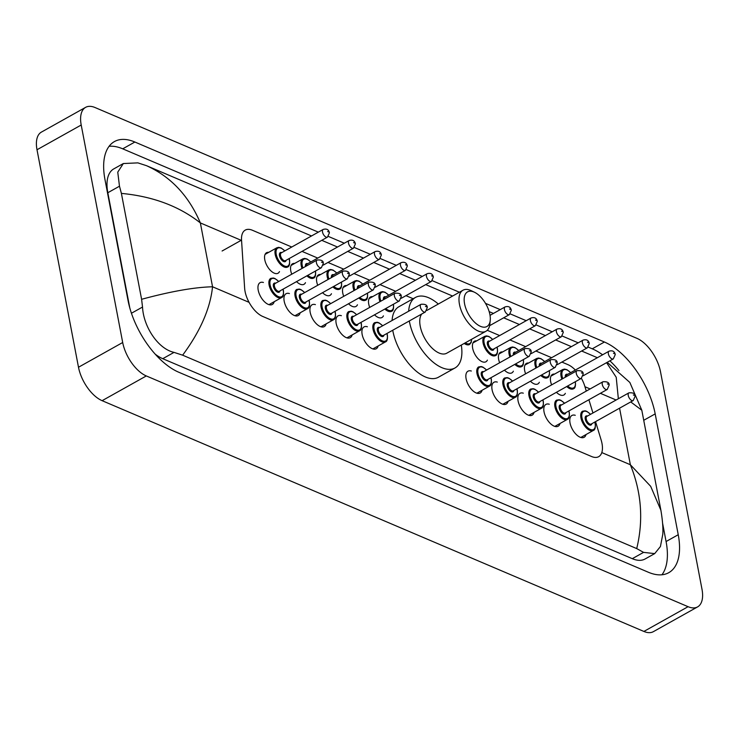 <?xml version="1.0" encoding="UTF-8"?>
<svg xmlns="http://www.w3.org/2000/svg" width="739" height="739" viewBox="0 0 739 739"><rect width="100%" height="100%" fill="white"/><g stroke="black" fill="none" stroke-linecap="round" stroke-linejoin="round"><path stroke-width="1.11" d="M551.627 384.88A11.759 5.967 -119.2 0 1 550.638 381.527A11.759 5.967 -119.2 0 1 552.403 374.47A11.759 5.967 -119.2 0 1 554.573 374.091M525.632 373.814A11.759 5.967 -119.2 0 1 524.653 370.461A11.759 5.967 -119.2 0 1 526.408 363.403A11.759 5.967 -119.2 0 1 528.579 363.025M499.647 362.747A11.759 5.967 -119.2 0 1 498.659 359.394A11.759 5.967 -119.2 0 1 500.423 352.327A11.759 5.967 -119.2 0 1 502.594 351.958M487.38 360.124A11.759 5.967 -119.2 0 1 485.92 361.777A11.759 5.967 -119.2 0 1 478.327 358.96A11.759 5.967 -119.2 0 1 472.674 348.328A11.759 5.967 -119.2 0 1 474.438 341.261A11.759 5.967 -119.2 0 1 476.609 340.891M369.712 307.406A11.759 5.967 -119.2 0 1 368.733 304.052A11.759 5.967 -119.2 0 1 370.488 296.986A11.759 5.967 -119.2 0 1 372.659 296.616M343.727 296.33A11.759 5.967 -119.2 0 1 342.748 292.986A11.759 5.967 -119.2 0 1 344.503 285.919A11.759 5.967 -119.2 0 1 346.674 285.55M317.742 285.263A11.759 5.967 -119.2 0 1 316.754 281.919A11.759 5.967 -119.2 0 1 318.518 274.853A11.759 5.967 -119.2 0 1 320.689 274.483M291.757 274.197A11.759 5.967 -119.2 0 1 290.769 270.844A11.759 5.967 -119.2 0 1 292.533 263.786A11.759 5.967 -119.2 0 1 294.704 263.407M279.481 271.582A11.759 5.967 -119.2 0 1 278.03 273.236A11.759 5.967 -119.2 0 1 270.437 270.409A11.759 5.967 -119.2 0 1 264.784 259.777A11.759 5.967 -119.2 0 1 266.548 252.72A11.759 5.967 -119.2 0 1 268.719 252.341M586.027 434.541A12.508 6.346 -119.2 0 1 584.133 437.294A12.508 6.346 -119.2 0 1 576.05 434.292A12.508 6.346 -119.2 0 1 570.037 422.985A12.508 6.346 -119.2 0 1 571.912 415.466A12.508 6.346 -119.2 0 1 575.256 415.3M560.042 423.465A12.508 6.346 -119.2 0 1 558.148 426.227A12.508 6.346 -119.2 0 1 550.065 423.225A12.508 6.346 -119.2 0 1 544.052 411.919A12.508 6.346 -119.2 0 1 545.927 404.399A12.508 6.346 -119.2 0 1 549.271 404.233M534.057 412.399A12.508 6.346 -119.2 0 1 532.163 415.161A12.508 6.346 -119.2 0 1 524.08 412.159A12.508 6.346 -119.2 0 1 518.067 400.843A12.508 6.346 -119.2 0 1 519.942 393.333A12.508 6.346 -119.2 0 1 523.286 393.166M508.062 401.332A12.508 6.346 -119.2 0 1 506.178 404.094A12.508 6.346 -119.2 0 1 498.095 401.092A12.508 6.346 -119.2 0 1 492.082 389.776A12.508 6.346 -119.2 0 1 493.957 382.266A12.508 6.346 -119.2 0 1 497.301 382.091M482.077 390.266A12.508 6.346 -119.2 0 1 480.184 393.028A12.508 6.346 -119.2 0 1 472.101 390.026A12.508 6.346 -119.2 0 1 466.097 378.71A12.508 6.346 -119.2 0 1 467.972 371.2A12.508 6.346 -119.2 0 1 471.316 371.024M378.137 345.991A12.508 6.346 -119.2 0 1 376.243 348.753A12.508 6.346 -119.2 0 1 368.161 345.75A12.508 6.346 -119.2 0 1 362.147 334.434A12.508 6.346 -119.2 0 1 364.022 326.924A12.508 6.346 -119.2 0 1 367.366 326.749M352.152 334.924A12.508 6.346 -119.2 0 1 350.258 337.686A12.508 6.346 -119.2 0 1 342.175 334.684A12.508 6.346 -119.2 0 1 336.162 323.368A12.508 6.346 -119.2 0 1 338.037 315.858A12.508 6.346 -119.2 0 1 341.381 315.682M326.158 323.848A12.508 6.346 -119.2 0 1 324.273 326.61A12.508 6.346 -119.2 0 1 316.181 323.608A12.508 6.346 -119.2 0 1 310.177 312.301A12.508 6.346 -119.2 0 1 312.052 304.782A12.508 6.346 -119.2 0 1 315.396 304.616M300.173 312.782A12.508 6.346 -119.2 0 1 298.279 315.544A12.508 6.346 -119.2 0 1 290.196 312.542A12.508 6.346 -119.2 0 1 284.192 301.235A12.508 6.346 -119.2 0 1 286.067 293.716A12.508 6.346 -119.2 0 1 289.411 293.549M274.187 301.715A12.508 6.346 -119.2 0 1 272.294 304.477A12.508 6.346 -119.2 0 1 264.211 301.475A12.508 6.346 -119.2 0 1 258.207 290.159A12.508 6.346 -119.2 0 1 260.082 282.649A12.508 6.346 -119.2 0 1 263.417 282.483M291.766 247.02L252.396 230.254A22.05 11.187 60.8 0 0 245.265 230.097A22.05 11.187 60.8 0 0 241.542 240.12L244.637 288.173A22.05 11.187 60.8 0 0 245.052 291.397A22.05 11.187 60.8 0 0 262.761 316.468L591.569 456.517A22.05 11.187 60.8 0 0 598.692 456.674A22.05 11.187 60.8 0 0 601.149 440.028L595.56 421.618M575.33 370.054A22.05 11.187 60.8 0 0 567.968 364.66L561.88 362.073M551.627 357.704L535.895 351.007M525.641 346.637L509.91 339.931M499.656 335.571L487.26 330.287M413.175 298.732L405.96 295.665M395.707 291.295L379.975 284.589M369.722 280.229L353.99 273.522M343.737 269.162L328.005 262.456M317.752 258.087L302.02 251.389M586.276 391.097L584.835 386.331A22.05 11.187 60.8 0 0 581.39 378.322M592.937 412.99L588.9 399.734M305.475 282.649A11.759 5.967 -119.2 0 1 304.015 284.303A11.759 5.967 -119.2 0 1 296.551 281.614M331.46 293.716A11.759 5.967 -119.2 0 1 330.01 295.369A11.759 5.967 -119.2 0 1 322.546 292.681M357.445 304.782A11.759 5.967 -119.2 0 1 355.995 306.436A11.759 5.967 -119.2 0 1 348.531 303.757M383.43 315.849A11.759 5.967 -119.2 0 1 381.98 317.511A11.759 5.967 -119.2 0 1 374.516 314.823M513.365 371.19A11.759 5.967 -119.2 0 1 511.915 372.853A11.759 5.967 -119.2 0 1 504.451 370.165M539.35 382.266A11.759 5.967 -119.2 0 1 537.9 383.92A11.759 5.967 -119.2 0 1 530.436 381.232M565.335 393.333A11.759 5.967 -119.2 0 1 563.885 394.986A11.759 5.967 -119.2 0 1 556.421 392.298M697.588 606.904L653.387 631.651A29.394 14.919 -119.2 0 1 643.881 631.439L102.111 400.677A29.394 14.919 -119.2 0 1 78.491 367.246L37.005 149.749A29.394 14.919 -119.2 0 1 41.412 132.096L85.613 107.349A29.394 14.919 -119.2 0 1 95.119 107.561L636.889 338.323A29.394 14.919 -119.2 0 1 660.509 371.754L701.995 589.251A29.394 14.919 -119.2 0 1 697.588 606.904A29.394 14.919 -119.2 0 1 688.083 606.691L146.313 375.939A29.394 14.919 -119.2 0 1 122.692 342.508L81.207 125.011A29.394 14.919 -119.2 0 1 85.613 107.349M104.966 179.54L128.013 300.367A63.194 32.073 60.8 0 0 178.792 372.244L648.325 572.235A63.194 32.073 60.8 0 0 668.758 572.688A63.194 32.073 60.8 0 0 678.236 534.722L655.188 413.886A63.194 32.073 60.8 0 0 604.41 342.018L134.868 142.027A63.194 32.073 60.8 0 0 114.434 141.574A63.194 32.073 60.8 0 0 104.966 179.54M661.95 574.776A63.194 32.073 60.8 0 0 666.079 541.53L662.597 523.267M318.333 232.148L122.72 148.825A63.194 32.073 60.8 0 0 109.095 146.294M602.59 354.794A63.194 32.073 60.8 0 0 592.253 348.817L588.253 347.118M578.203 342.831L562.268 336.051M552.209 331.765L536.283 324.975M526.223 320.698L510.298 313.909M500.238 309.632L485.486 303.341M459.399 292.228L432.333 280.709M422.283 276.423L406.348 269.633M396.298 265.356L380.363 258.567M370.304 254.29L354.378 247.5M344.319 243.214L328.393 236.434M618.94 370.553A63.194 32.073 60.8 0 0 609.878 360.826M155.245 354.184A39.684 20.138 60.8 0 0 162.756 358.692L632.288 558.684A39.684 20.138 60.8 0 0 645.119 558.97L654.699 553.613L643.558 552.375L636.713 548.587C643.614 520.127 641.489 492.183 630.358 464.739L650.689 486.336L660.897 510.27C662.578 520.311 663.216 528.32 662.781 534.297L660.435 546.518L654.699 553.613M123.339 163.541L137.87 162.876L146.488 165.675C170.792 176.658 188.75 195.752 200.361 222.929C179.189 206.218 152.871 196.371 121.399 193.396L119.478 186.21L117.76 172.141L123.339 163.541L113.769 168.898A39.684 20.138 60.8 0 0 107.82 192.731L129.787 307.895M146.488 165.675L311.516 235.963L146.488 165.675M321.77 240.332L337.511 247.029L321.77 240.332M347.755 251.399L363.496 258.096L347.755 251.399M373.749 262.465L389.481 269.172L373.749 262.465M399.734 273.532L415.466 280.238L399.734 273.532M425.719 284.607L452.582 296.043L425.719 284.607M489.172 311.627L493.421 313.438L489.172 311.627M503.675 317.807L519.415 324.513L503.675 317.807M529.669 328.873L545.4 335.58L529.669 328.873M555.654 339.949L571.386 346.646L555.654 339.949M581.639 351.016L597.371 357.713L581.639 351.016M121.399 193.396L141.602 299.295C170.885 291.378 194.533 287.212 212.546 286.778C210.264 308.514 200.297 331.312 182.635 355.182L636.713 548.587M182.635 355.182L174.025 352.383C157.85 348.808 143.421 326.398 142.525 307.045L141.602 299.295M618.358 398.755L616.215 377.259L606.58 362.664M607.199 362.322L629.85 382.46L641.821 410.247L630.736 401.933M489.902 314.592A19.842 10.069 -119.2 0 1 490.243 320.292A19.842 10.069 -119.2 0 1 478.198 325.123A19.842 10.069 -119.2 0 1 464.572 303.803A19.842 10.069 -119.2 0 1 474.586 292.302A19.842 10.069 -119.2 0 1 489.902 314.592M490.243 320.292L489.892 323.885A23.519 11.935 -119.2 0 1 485.957 331.257A23.519 11.935 -119.2 0 1 470.761 325.613A23.519 11.935 -119.2 0 1 459.464 304.348A23.519 11.935 -119.2 0 1 462.993 290.224A23.519 11.935 -119.2 0 1 471.325 290.723L474.586 292.302M421.71 314.02A23.519 11.935 60.8 0 0 420.242 326.305A23.519 11.935 60.8 0 0 431.539 347.57A23.519 11.935 60.8 0 0 446.735 353.214L485.957 331.257M461.293 345.067A40.414 20.516 -119.2 0 1 454.993 367.967A40.414 20.516 -119.2 0 1 428.869 358.258A40.414 20.516 -119.2 0 1 409.452 321.705A40.414 20.516 -119.2 0 1 409.314 320.957M454.993 367.967L438.412 377.241A40.414 20.516 -119.2 0 1 412.297 367.542A40.414 20.516 -119.2 0 1 392.871 330.989A40.414 20.516 -119.2 0 1 392.732 330.241M408.658 311.221A40.414 20.516 -119.2 0 1 415.503 297.429A40.414 20.516 -119.2 0 1 438.319 304.034M392.086 320.495A40.414 20.516 -119.2 0 1 398.931 306.713L415.503 297.429M222.097 251.001L241.542 240.12M241.191 240.314L200.361 222.929L212.546 286.778L249.08 302.343M619.568 408.187L630.358 464.739L601.805 452.582M616.114 400.011L600.382 393.305M590.128 388.936L584.955 386.737M688.083 606.691L643.881 631.439M81.207 125.011L37.005 149.749M122.692 342.508L78.491 367.246M146.313 375.939L102.111 400.677M666.079 541.53L678.236 534.722M122.72 148.825L134.868 142.027M592.253 348.817L604.41 342.018M643.734 420.297L655.188 413.886M107.82 192.731L119.478 186.21M632.288 558.684L643.558 552.375M162.756 358.692L174.025 352.383M131.44 313.244L142.525 307.045M268.95 304.644L281.513 297.614A11.02 5.598 -119.2 0 1 274.391 294.972A11.02 5.598 -119.2 0 1 269.098 284.995A11.02 5.598 -119.2 0 1 270.751 278.381L273.338 278.003L274.973 278.529L278.751 281.476M278.649 281.531A10.291 5.219 60.8 0 0 271.989 278.557A10.291 5.219 60.8 0 0 270.114 284.894A10.291 5.219 60.8 0 0 278.381 296.588A10.291 5.219 60.8 0 0 283.249 290.482A10.291 5.219 60.8 0 0 282.954 289.226M280.007 290.88A5.145 2.614 -119.2 0 1 276.783 291.72A5.145 2.614 -119.2 0 1 273.402 286.289A5.145 2.614 -119.2 0 1 275.702 283.185M317.077 260.026L275.084 283.527A4.406 2.235 60.8 0 0 274.418 286.178A4.406 2.235 60.8 0 0 276.543 290.168A4.406 2.235 60.8 0 0 279.388 291.221L321.382 267.721A4.406 2.235 -119.2 0 1 318.527 266.659A4.406 2.235 -119.2 0 1 316.412 262.678A4.406 2.235 -119.2 0 1 317.077 260.026C321.391 259.685 323.47 260.802 323.303 263.389L321.382 267.721M322.463 262.53L321.52 262.123L322.463 262.53M294.935 315.719L307.498 308.68A11.02 5.598 -119.2 0 1 300.376 306.038A11.02 5.598 -119.2 0 1 295.083 296.071A11.02 5.598 -119.2 0 1 296.736 289.448L299.323 289.069L300.967 289.596L304.736 292.542M304.634 292.607A10.291 5.219 60.8 0 0 297.974 289.623A10.291 5.219 60.8 0 0 296.108 295.96A10.291 5.219 60.8 0 0 304.366 307.655A10.291 5.219 60.8 0 0 309.235 301.549A10.291 5.219 60.8 0 0 308.939 300.302M306.001 301.946A5.145 2.614 -119.2 0 1 302.768 302.787A5.145 2.614 -119.2 0 1 299.387 297.355A5.145 2.614 -119.2 0 1 301.688 294.251M343.062 271.093L301.069 294.602A4.406 2.235 60.8 0 0 300.413 297.244A4.406 2.235 60.8 0 0 302.528 301.235A4.406 2.235 60.8 0 0 305.373 302.297L347.367 278.788A4.406 2.235 -119.2 0 1 344.522 277.735A4.406 2.235 -119.2 0 1 342.397 273.744A4.406 2.235 -119.2 0 1 343.062 271.093C347.376 270.751 349.455 271.869 349.288 274.455L347.367 278.788M348.448 273.596L347.506 273.199L348.448 273.596M320.929 326.786L333.492 319.756A11.02 5.598 -119.2 0 1 326.361 317.105A11.02 5.598 -119.2 0 1 321.068 307.138A11.02 5.598 -119.2 0 1 322.721 300.514L325.308 300.136L326.952 300.671L330.73 303.609M330.619 303.674A10.291 5.219 60.8 0 0 323.959 300.69A10.291 5.219 60.8 0 0 322.093 307.027A10.291 5.219 60.8 0 0 330.351 318.731A10.291 5.219 60.8 0 0 335.22 312.625A10.291 5.219 60.8 0 0 334.924 311.368M331.987 313.013A5.145 2.614 -119.2 0 1 328.753 313.853A5.145 2.614 -119.2 0 1 325.372 308.422A5.145 2.614 -119.2 0 1 327.673 305.318M369.047 282.159L327.054 305.669A4.406 2.235 60.8 0 0 326.398 308.32A4.406 2.235 60.8 0 0 328.513 312.301A4.406 2.235 60.8 0 0 331.368 313.364L373.352 289.854A4.406 2.235 -119.2 0 1 370.507 288.801A4.406 2.235 -119.2 0 1 368.382 284.811A4.406 2.235 -119.2 0 1 369.047 282.159C373.361 281.818 375.44 282.935 375.273 285.522L373.352 289.854M374.433 284.663L373.491 284.266L374.433 284.663M346.914 337.852L359.477 330.823A11.02 5.598 -119.2 0 1 352.355 328.171A11.02 5.598 -119.2 0 1 347.053 318.204A11.02 5.598 -119.2 0 1 348.706 311.581L351.302 311.202L352.937 311.738L356.715 314.685M356.604 314.74A10.291 5.219 60.8 0 0 349.944 311.756A10.291 5.219 60.8 0 0 348.078 318.093A10.291 5.219 60.8 0 0 356.346 329.797A10.291 5.219 60.8 0 0 361.214 323.691A10.291 5.219 60.8 0 0 360.918 322.435M357.972 324.079A5.145 2.614 -119.2 0 1 354.738 324.92A5.145 2.614 -119.2 0 1 351.358 319.497A5.145 2.614 -119.2 0 1 353.667 316.384M395.032 293.235L353.039 316.735A4.406 2.235 60.8 0 0 352.383 319.387A4.406 2.235 60.8 0 0 354.498 323.368A4.406 2.235 60.8 0 0 357.353 324.43L399.337 300.93A4.406 2.235 -119.2 0 1 396.492 299.868A4.406 2.235 -119.2 0 1 394.367 295.877A4.406 2.235 -119.2 0 1 395.032 293.235C399.346 292.884 401.425 294.002 401.268 296.588L399.337 300.93M400.418 295.729L399.476 295.332L400.418 295.729M372.899 348.919L385.462 341.889A11.02 5.598 -119.2 0 1 378.34 339.238A11.02 5.598 -119.2 0 1 373.038 329.271A11.02 5.598 -119.2 0 1 374.691 322.647L377.287 322.269L378.922 322.804L382.7 325.751M382.59 325.807A10.291 5.219 60.8 0 0 375.929 322.832A10.291 5.219 60.8 0 0 374.063 329.16A10.291 5.219 60.8 0 0 382.331 340.864A10.291 5.219 60.8 0 0 387.199 334.758A10.291 5.219 60.8 0 0 386.903 333.501M383.957 335.155A5.145 2.614 -119.2 0 1 380.724 335.986A5.145 2.614 -119.2 0 1 377.343 330.564A5.145 2.614 -119.2 0 1 379.652 327.46M421.018 304.302L379.033 327.802A4.406 2.235 60.8 0 0 378.368 330.453A4.406 2.235 60.8 0 0 380.483 334.444A4.406 2.235 60.8 0 0 383.338 335.497L425.322 311.997A4.406 2.235 -119.2 0 1 422.477 310.934A4.406 2.235 -119.2 0 1 420.362 306.953A4.406 2.235 -119.2 0 1 421.018 304.302C425.331 303.951 427.41 305.078 427.253 307.655L425.322 311.997M426.403 306.805L425.47 306.399L426.403 306.805M476.849 393.194L489.412 386.164A11.02 5.598 -119.2 0 1 482.281 383.513A11.02 5.598 -119.2 0 1 476.988 373.546A11.02 5.598 -119.2 0 1 478.641 366.923L481.228 366.544L482.872 367.08L486.65 370.027M486.539 370.082A10.291 5.219 60.8 0 0 479.879 367.098A10.291 5.219 60.8 0 0 478.013 373.435A10.291 5.219 60.8 0 0 486.271 385.139A10.291 5.219 60.8 0 0 491.139 379.033A10.291 5.219 60.8 0 0 490.844 377.777M487.906 379.421A5.145 2.614 -119.2 0 1 484.673 380.262A5.145 2.614 -119.2 0 1 481.292 374.839A5.145 2.614 -119.2 0 1 483.592 371.726M524.967 348.577L482.973 372.077A4.406 2.235 60.8 0 0 482.318 374.728A4.406 2.235 60.8 0 0 484.433 378.71A4.406 2.235 60.8 0 0 487.278 379.772L529.272 356.272A4.406 2.235 -119.2 0 1 526.427 355.21A4.406 2.235 -119.2 0 1 524.302 351.219A4.406 2.235 -119.2 0 1 524.967 348.577C529.281 348.226 531.359 349.344 531.193 351.93L529.272 356.272M530.353 351.071L529.41 350.674L530.353 351.071M502.834 404.261L515.397 397.231A11.02 5.598 -119.2 0 1 508.275 394.58A11.02 5.598 -119.2 0 1 502.973 384.613A11.02 5.598 -119.2 0 1 504.626 377.989L507.213 377.611L508.857 378.146L512.635 381.093M512.524 381.148A10.291 5.219 60.8 0 0 505.864 378.174A10.291 5.219 60.8 0 0 503.998 384.502A10.291 5.219 60.8 0 0 512.266 396.206A10.291 5.219 60.8 0 0 517.134 390.1A10.291 5.219 60.8 0 0 516.829 388.843M513.891 390.497A5.145 2.614 -119.2 0 1 510.658 391.328A5.145 2.614 -119.2 0 1 507.277 385.906A5.145 2.614 -119.2 0 1 509.587 382.802M550.952 359.644L508.959 383.144A4.406 2.235 60.8 0 0 508.303 385.795A4.406 2.235 60.8 0 0 510.418 389.786A4.406 2.235 60.8 0 0 513.272 390.839L555.257 367.338A4.406 2.235 -119.2 0 1 552.412 366.276A4.406 2.235 -119.2 0 1 550.287 362.295A4.406 2.235 -119.2 0 1 550.952 359.644C555.266 359.293 557.345 360.42 557.188 362.997L555.257 367.338M556.338 362.147L555.395 361.74L556.338 362.147M528.819 415.327L541.382 408.297A11.02 5.598 -119.2 0 1 534.26 405.656A11.02 5.598 -119.2 0 1 528.958 395.679A11.02 5.598 -119.2 0 1 530.611 389.065L533.207 388.686L534.842 389.213L538.62 392.16M538.509 392.215A10.291 5.219 60.8 0 0 531.849 389.241A10.291 5.219 60.8 0 0 529.983 395.577A10.291 5.219 60.8 0 0 538.251 407.272A10.291 5.219 60.8 0 0 543.119 401.166A10.291 5.219 60.8 0 0 542.823 399.91M539.876 401.563A5.145 2.614 -119.2 0 1 536.643 402.404A5.145 2.614 -119.2 0 1 533.262 396.972A5.145 2.614 -119.2 0 1 535.572 393.869M576.937 370.71L534.953 394.21A4.406 2.235 60.8 0 0 534.288 396.861A4.406 2.235 60.8 0 0 536.403 400.852A4.406 2.235 60.8 0 0 539.258 401.905L581.242 378.405A4.406 2.235 -119.2 0 1 578.397 377.343A4.406 2.235 -119.2 0 1 576.281 373.361A4.406 2.235 -119.2 0 1 576.937 370.71C581.251 370.368 583.33 371.486 583.173 374.073L581.242 378.405M582.323 373.213L581.39 372.807L582.323 373.213M554.804 426.403L567.367 419.364A11.02 5.598 -119.2 0 1 560.245 416.722A11.02 5.598 -119.2 0 1 554.943 406.755A11.02 5.598 -119.2 0 1 556.596 400.132L559.192 399.753L560.827 400.279L564.605 403.226M564.494 403.291A10.291 5.219 60.8 0 0 557.834 400.307A10.291 5.219 60.8 0 0 555.968 406.644A10.291 5.219 60.8 0 0 564.236 418.339A10.291 5.219 60.8 0 0 569.104 412.233A10.291 5.219 60.8 0 0 568.808 410.986M565.862 412.63A5.145 2.614 -119.2 0 1 562.638 413.471A5.145 2.614 -119.2 0 1 559.257 408.039A5.145 2.614 -119.2 0 1 561.557 404.935M602.922 381.777L560.938 405.286A4.406 2.235 60.8 0 0 560.273 407.928A4.406 2.235 60.8 0 0 562.388 411.919A4.406 2.235 60.8 0 0 565.243 412.981L607.236 389.471A4.406 2.235 -119.2 0 1 604.382 388.418A4.406 2.235 -119.2 0 1 602.267 384.428A4.406 2.235 -119.2 0 1 602.922 381.777C607.236 381.435 609.315 382.553 609.158 385.139L607.236 389.471M608.308 384.28L607.375 383.883L608.308 384.28M580.789 437.47L593.352 430.44A11.02 5.598 -119.2 0 1 586.23 427.789A11.02 5.598 -119.2 0 1 580.937 417.821A11.02 5.598 -119.2 0 1 582.581 411.198L585.177 410.819L586.812 411.355L590.59 414.293M590.489 414.357A10.291 5.219 60.8 0 0 583.828 411.374A10.291 5.219 60.8 0 0 581.953 417.711A10.291 5.219 60.8 0 0 590.221 429.414A10.291 5.219 60.8 0 0 595.089 423.308A10.291 5.219 60.8 0 0 594.793 422.052M591.847 423.696A5.145 2.614 -119.2 0 1 588.623 424.537A5.145 2.614 -119.2 0 1 585.242 419.105A5.145 2.614 -119.2 0 1 587.542 416.002M628.907 392.843L586.923 416.353A4.406 2.235 60.8 0 0 586.258 419.004A4.406 2.235 60.8 0 0 588.383 422.985A4.406 2.235 60.8 0 0 591.228 424.047L633.221 400.538A4.406 2.235 -119.2 0 1 630.367 399.485A4.406 2.235 -119.2 0 1 628.252 395.494A4.406 2.235 -119.2 0 1 628.907 392.843C633.231 392.501 635.3 393.619 635.143 396.206L633.221 400.538M634.293 395.347L633.36 394.949L634.293 395.347M289.161 258.585L289.522 260.063C289.891 264.266 289.254 266.585 287.619 267.028A11.02 5.598 -119.2 0 1 280.497 264.377A11.02 5.598 -119.2 0 1 275.194 254.41A11.02 5.598 -119.2 0 1 276.848 247.787L265.098 254.373M284.746 250.946A10.291 5.219 60.8 0 0 278.086 247.971A10.291 5.219 60.8 0 0 276.22 254.299A10.291 5.219 60.8 0 0 284.487 266.003A10.291 5.219 60.8 0 0 289.355 259.897A10.291 5.219 60.8 0 0 289.06 258.641M286.113 260.285A5.145 2.614 -119.2 0 1 282.88 261.126A5.145 2.614 -119.2 0 1 279.499 255.703A5.145 2.614 -119.2 0 1 281.808 252.59M281.189 252.941A4.406 2.235 60.8 0 0 280.524 255.592A4.406 2.235 60.8 0 0 282.64 259.583A4.406 2.235 60.8 0 0 285.494 260.636L327.479 237.136A4.406 2.235 -119.2 0 1 324.633 236.074A4.406 2.235 -119.2 0 1 322.518 232.083A4.406 2.235 -119.2 0 1 323.174 229.441L281.189 252.941M327.626 231.538L328.559 231.935L327.626 231.538M315.488 271.019L315.507 271.139C315.876 275.342 315.239 277.661 313.604 278.095A11.02 5.598 -119.2 0 1 306.879 275.841M302.039 268.442A11.02 5.598 -119.2 0 1 301.189 265.477A11.02 5.598 -119.2 0 1 302.833 258.862L291.083 265.44M310.74 262.012A10.291 5.219 60.8 0 0 304.071 259.038A10.291 5.219 60.8 0 0 302.205 265.366A10.291 5.219 60.8 0 0 302.935 267.943M307.821 275.314A10.291 5.219 60.8 0 0 315.359 271.093M305.447 266.53A5.145 2.614 -119.2 0 1 307.793 263.666M349.159 240.508C352.623 239.501 354.702 240.618 355.394 243.861L353.473 248.202A4.406 2.235 -119.2 0 1 350.619 247.14A4.406 2.235 -119.2 0 1 348.503 243.159A4.406 2.235 -119.2 0 1 349.159 240.508L307.175 264.008A4.406 2.235 60.8 0 0 306.426 265.985M353.611 242.604L354.544 243.011L353.611 242.604M341.473 282.086L341.492 282.206C341.861 286.409 341.233 288.727 339.589 289.161A11.02 5.598 -119.2 0 1 332.864 286.908M328.024 279.508A11.02 5.598 -119.2 0 1 327.174 276.552A11.02 5.598 -119.2 0 1 328.827 269.929L317.068 276.506M336.725 273.088A10.291 5.219 60.8 0 0 330.065 270.104A10.291 5.219 60.8 0 0 328.19 276.441A10.291 5.219 60.8 0 0 328.92 279.009M333.806 286.381A10.291 5.219 60.8 0 0 341.353 282.159M331.432 277.605A5.145 2.614 -119.2 0 1 333.779 274.732M375.153 251.574C378.608 250.567 380.687 251.694 381.379 254.937L379.458 259.269A4.406 2.235 -119.2 0 1 376.604 258.216A4.406 2.235 -119.2 0 1 374.488 254.225A4.406 2.235 -119.2 0 1 375.153 251.574L333.16 275.084A4.406 2.235 60.8 0 0 332.411 277.051M379.597 253.68L380.53 254.077L379.597 253.68M367.459 293.161L367.486 293.272C367.846 297.475 367.218 299.794 365.574 300.228A11.02 5.598 -119.2 0 1 358.849 297.974M354.009 290.575A11.02 5.598 -119.2 0 1 353.159 287.619A11.02 5.598 -119.2 0 1 354.812 280.996L343.053 287.573M362.71 284.155A10.291 5.219 60.8 0 0 356.05 281.171A10.291 5.219 60.8 0 0 354.175 287.508A10.291 5.219 60.8 0 0 354.905 290.076M359.791 297.447A10.291 5.219 60.8 0 0 367.338 293.226M357.427 288.672A5.145 2.614 -119.2 0 1 359.764 285.799M401.138 262.641C404.593 261.643 406.672 262.761 407.365 266.003L405.443 270.335A4.406 2.235 -119.2 0 1 402.589 269.282A4.406 2.235 -119.2 0 1 400.473 265.292A4.406 2.235 -119.2 0 1 401.138 262.641L359.145 286.15A4.406 2.235 60.8 0 0 358.397 288.127M405.582 264.747L406.524 265.144L405.582 264.747M393.444 304.228L393.471 304.339C393.841 308.542 393.203 310.86 391.568 311.304A11.02 5.598 -119.2 0 1 384.834 309.041M380.003 301.651A11.02 5.598 -119.2 0 1 379.144 298.685A11.02 5.598 -119.2 0 1 380.797 292.062L369.038 298.648M388.696 295.221A10.291 5.219 60.8 0 0 382.035 292.238A10.291 5.219 60.8 0 0 380.169 298.574A10.291 5.219 60.8 0 0 380.89 301.142M385.776 308.514A10.291 5.219 60.8 0 0 393.324 304.292M383.412 299.738A5.145 2.614 -119.2 0 1 385.749 296.866M427.124 273.716C430.578 272.709 432.657 273.827 433.35 277.07L431.428 281.402A4.406 2.235 -119.2 0 1 428.583 280.349A4.406 2.235 -119.2 0 1 426.458 276.358A4.406 2.235 -119.2 0 1 427.124 273.716L385.13 297.217A4.406 2.235 60.8 0 0 384.382 299.193M431.567 275.813L432.509 276.21L431.567 275.813M471.639 339.275L471.205 342.499L469.524 344.503A11.02 5.598 -119.2 0 1 464.221 343.432M465.228 342.859A10.291 5.219 60.8 0 0 471.473 339.367M505.079 306.916C508.543 305.909 510.621 307.036 511.314 310.278L509.393 314.611A4.406 2.235 -119.2 0 1 506.538 313.558A4.406 2.235 -119.2 0 1 504.423 309.567A4.406 2.235 -119.2 0 1 505.079 306.916L490.031 315.341M509.531 309.022L510.464 309.419L509.531 309.022M497.051 347.127L497.412 348.614C497.781 352.817 497.144 355.136 495.509 355.57A11.02 5.598 -119.2 0 1 488.387 352.928A11.02 5.598 -119.2 0 1 483.094 342.961A11.02 5.598 -119.2 0 1 484.747 336.337L472.988 342.914M492.645 339.497A10.291 5.219 60.8 0 0 485.985 336.513A10.291 5.219 60.8 0 0 484.11 342.85A10.291 5.219 60.8 0 0 492.377 354.554A10.291 5.219 60.8 0 0 497.245 348.438A10.291 5.219 60.8 0 0 496.95 347.191M494.003 348.836A5.145 2.614 -119.2 0 1 490.779 349.676A5.145 2.614 -119.2 0 1 487.398 344.245A5.145 2.614 -119.2 0 1 489.698 341.141M489.079 341.492A4.406 2.235 60.8 0 0 488.414 344.134A4.406 2.235 60.8 0 0 490.539 348.124A4.406 2.235 60.8 0 0 493.384 349.187L535.378 325.677A4.406 2.235 -119.2 0 1 532.523 324.624A4.406 2.235 -119.2 0 1 530.408 320.634A4.406 2.235 -119.2 0 1 531.064 317.982L489.079 341.492M535.516 320.089L536.449 320.486L535.516 320.089M523.378 359.57L523.406 359.681C523.766 363.884 523.138 366.202 521.494 366.646A11.02 5.598 -119.2 0 1 514.769 364.382M509.928 356.992A11.02 5.598 -119.2 0 1 509.079 354.027A11.02 5.598 -119.2 0 1 510.732 347.404L498.973 353.99M518.63 350.563A10.291 5.219 60.8 0 0 511.97 347.579A10.291 5.219 60.8 0 0 510.095 353.916A10.291 5.219 60.8 0 0 510.825 356.484M515.711 363.856A10.291 5.219 60.8 0 0 523.258 359.634M513.337 355.08A5.145 2.614 -119.2 0 1 515.683 352.207M557.058 329.058C560.513 328.051 562.591 329.169 563.284 332.411L561.363 336.753A4.406 2.235 -119.2 0 1 558.508 335.691A4.406 2.235 -119.2 0 1 556.393 331.7A4.406 2.235 -119.2 0 1 557.058 329.058L515.065 352.558A4.406 2.235 60.8 0 0 514.316 354.535M561.501 331.155L562.444 331.552L561.501 331.155M549.363 370.636L549.391 370.747C549.761 374.95 549.123 377.269 547.479 377.712A11.02 5.598 -119.2 0 1 540.754 375.458M535.923 368.059A11.02 5.598 -119.2 0 1 535.064 365.094A11.02 5.598 -119.2 0 1 536.717 358.47L524.958 365.057M544.615 361.63A10.291 5.219 60.8 0 0 537.955 358.655A10.291 5.219 60.8 0 0 536.089 364.983A10.291 5.219 60.8 0 0 536.81 367.56M541.696 374.932A10.291 5.219 60.8 0 0 549.243 370.701M539.331 366.147A5.145 2.614 -119.2 0 1 541.669 363.274M583.043 340.125C586.498 339.118 588.577 340.236 589.269 343.478L587.348 347.82A4.406 2.235 -119.2 0 1 584.503 346.757A4.406 2.235 -119.2 0 1 582.378 342.767A4.406 2.235 -119.2 0 1 583.043 340.125L541.05 363.625A4.406 2.235 60.8 0 0 540.301 365.602M587.487 342.222L588.429 342.619L587.487 342.222M575.348 381.703L575.376 381.823C575.746 386.026 575.108 388.344 573.473 388.779A11.02 5.598 -119.2 0 1 566.739 386.525M561.908 379.125A11.02 5.598 -119.2 0 1 561.049 376.16A11.02 5.598 -119.2 0 1 562.702 369.546L550.943 376.123M570.6 372.696A10.291 5.219 60.8 0 0 563.94 369.722A10.291 5.219 60.8 0 0 562.074 376.049A10.291 5.219 60.8 0 0 562.795 378.627M567.681 385.998A10.291 5.219 60.8 0 0 575.228 381.777M565.317 377.213A5.145 2.614 -119.2 0 1 567.663 374.35M609.028 351.191C612.483 350.184 614.562 351.302 615.264 354.554L613.333 358.886A4.406 2.235 -119.2 0 1 610.488 357.824A4.406 2.235 -119.2 0 1 608.363 353.842A4.406 2.235 -119.2 0 1 609.028 351.191L567.035 374.691A4.406 2.235 60.8 0 0 566.286 376.668M613.472 353.288L614.414 353.695L613.472 353.288M641.812 410.247L660.897 510.27M283.065 289.171L283.425 290.658C283.785 294.861 283.157 297.18 281.513 297.614M309.05 300.237L309.41 301.724C309.78 305.928 309.142 308.246 307.498 308.68M335.035 311.304L335.395 312.791C335.765 316.994 335.127 319.313 333.492 319.756M361.02 322.38L361.38 323.858C361.75 328.061 361.112 330.379 359.477 330.823M387.005 333.446L387.365 334.933C387.735 339.127 387.097 341.455 385.462 341.889M490.955 377.721L491.315 379.199C491.684 383.402 491.047 385.721 489.412 386.164M516.94 388.788L517.3 390.275C517.669 394.469 517.032 396.797 515.397 397.231M542.925 399.854L543.285 401.342C543.655 405.545 543.017 407.863 541.382 408.297M568.91 410.921L569.27 412.408C569.64 416.611 569.002 418.93 567.367 419.364M594.895 421.987L595.255 423.475C595.625 427.678 594.987 429.996 593.352 430.44M327.479 237.136L329.409 232.794C328.716 229.552 326.638 228.434 323.174 229.441M284.857 250.891L281.079 247.944L278.658 247.343L276.848 247.787M353.473 248.202L323.294 265.089M310.842 261.957L307.064 259.01L304.644 258.41L302.833 258.862M379.458 259.269L349.279 276.155M336.827 273.024L333.058 270.077L330.629 269.476L328.827 269.929M405.443 270.335L375.273 287.231M362.812 284.09L359.043 281.153L356.623 280.543L354.812 280.996M431.428 281.402L401.259 298.297M388.806 295.166L385.028 292.219L382.608 291.619L380.797 292.062M509.393 314.611L489.606 325.687M535.378 325.677L537.299 321.345C536.606 318.103 534.528 316.985 531.064 317.982M492.747 339.432L488.969 336.494L486.548 335.885L484.747 336.337M561.363 336.753L531.193 353.639M518.732 350.508L514.963 347.561L512.533 346.961L510.732 347.404M587.348 347.82L557.178 364.706M544.717 361.574L540.948 358.627L538.528 358.027L536.717 358.47M613.333 358.886L583.163 375.772M570.711 372.641L566.933 369.694L564.513 369.094L562.702 369.546M462.993 290.224L426.846 310.454"/></g></svg>
